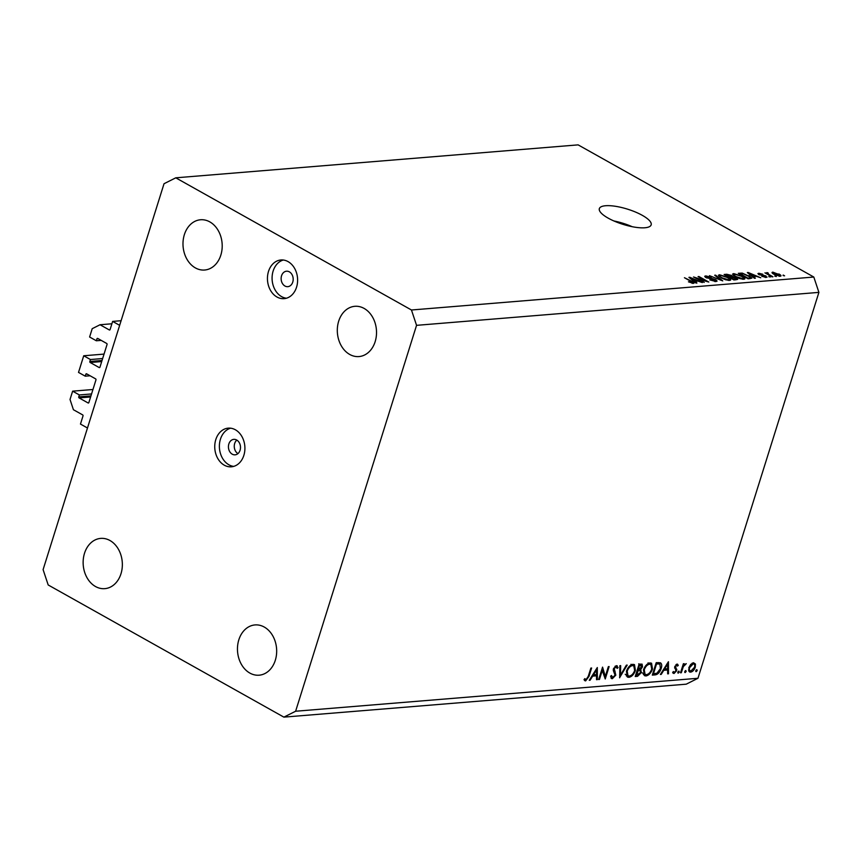 <?xml version="1.0" encoding="UTF-8"?>
<svg xmlns="http://www.w3.org/2000/svg" width="862" height="862" viewBox="0 0 862 862"><rect width="100%" height="100%" fill="white"/><g stroke="black" fill="none" stroke-linecap="round" stroke-linejoin="round"><path stroke-width="1.29" d="M104.043 354.099L83.722 355.769L90.456 359.54L89.853 361.49A0.776 0.603 85.3 0 0 90.187 362.514L99.173 367.546A0.776 0.603 85.3 0 0 99.949 367.147L107.05 344.498A0.776 0.603 85.3 0 0 106.716 343.475L97.729 338.432A0.776 0.603 85.3 0 0 96.953 338.831L96.339 340.781L89.605 336.999L92.212 328.681L100.046 324.748L109.302 329.941A0.776 0.603 85.3 0 0 110.088 329.543L112.642 321.407L121.1 320.707M112.642 321.407L119.656 325.34L87.482 428.005L80.468 424.072L83.011 415.926A0.776 0.603 85.3 0 0 82.677 414.902L73.421 409.719L70.027 399.483L72.634 391.165L92.945 389.505M100.046 324.748L111.898 323.778M96.339 340.781L101.199 340.382M90.456 359.54L102.653 358.538M83.722 355.769L78.517 372.406L85.241 376.177L90.101 375.778M72.634 391.165L79.369 394.947L78.754 396.886A0.776 0.603 85.3 0 0 79.099 397.91L88.075 402.953A0.776 0.603 85.3 0 0 88.861 402.554L95.962 379.894A0.776 0.603 85.3 0 0 95.617 378.871L86.642 373.839A0.776 0.603 85.3 0 0 85.855 374.237L85.241 376.177M79.369 394.947L91.555 393.945M232.244 454.177A7.758 6.023 -94.7 0 0 235.089 454.834A7.758 6.023 -94.7 0 0 240.444 448.466A7.758 6.023 -94.7 0 0 236.684 440.019A7.758 6.023 -94.7 0 0 233.828 439.361A7.758 6.023 -94.7 0 0 228.484 445.729A7.758 6.023 -94.7 0 0 232.244 454.177M224.282 465.178A19.395 15.053 -94.7 0 0 231.415 466.805A19.395 15.053 -94.7 0 0 244.776 450.901A19.395 15.053 -94.7 0 0 235.369 429.772A19.395 15.053 -94.7 0 0 228.247 428.145A19.395 15.053 -94.7 0 0 214.875 444.059A19.395 15.053 -94.7 0 0 224.282 465.178M230.574 428.188A19.395 15.053 -94.7 0 0 219.401 445.169A19.395 15.053 -94.7 0 0 228.915 464.801A19.395 15.053 -94.7 0 0 233.71 466.385M284.945 286.012A7.758 6.023 -94.7 0 0 287.789 286.669A7.758 6.023 -94.7 0 0 293.134 280.301A7.758 6.023 -94.7 0 0 289.373 271.853A7.758 6.023 -94.7 0 0 286.529 271.207A7.758 6.023 -94.7 0 0 281.184 277.564A7.758 6.023 -94.7 0 0 284.945 286.012M276.982 297.013A19.395 15.053 -94.7 0 0 284.115 298.651A19.395 15.053 -94.7 0 0 297.476 282.736A19.395 15.053 -94.7 0 0 288.07 261.617A19.395 15.053 -94.7 0 0 280.947 259.979A19.395 15.053 -94.7 0 0 267.576 275.894A19.395 15.053 -94.7 0 0 276.982 297.013M283.275 260.022A19.395 15.053 -94.7 0 0 272.101 277.004A19.395 15.053 -94.7 0 0 281.615 296.636A19.395 15.053 -94.7 0 0 286.41 298.22M608.184 218.14A27.153 7.93 17.4 0 0 634.949 227.191A27.153 7.93 17.4 0 0 651.166 224.863A27.153 7.93 17.4 0 0 642.319 215.349A27.153 7.93 17.4 0 0 615.554 206.309A27.153 7.93 17.4 0 0 599.338 208.626A27.153 7.93 17.4 0 0 608.184 218.14M349.703 354.444A25.213 19.567 -94.7 0 0 358.969 356.566A25.213 19.567 -94.7 0 0 376.349 335.878A25.213 19.567 -94.7 0 0 364.12 308.424A25.213 19.567 -94.7 0 0 354.853 306.301A25.213 19.567 -94.7 0 0 337.484 326.989A25.213 19.567 -94.7 0 0 349.703 354.444M249.851 673.071A25.213 19.567 -94.7 0 0 259.117 675.194A25.213 19.567 -94.7 0 0 276.497 654.506A25.213 19.567 -94.7 0 0 264.268 627.051A25.213 19.567 -94.7 0 0 255.001 624.928A25.213 19.567 -94.7 0 0 237.632 645.616A25.213 19.567 -94.7 0 0 249.851 673.071M95.531 586.537A25.213 19.567 -94.7 0 0 104.798 588.649A25.213 19.567 -94.7 0 0 122.178 567.961A25.213 19.567 -94.7 0 0 109.948 540.506A25.213 19.567 -94.7 0 0 100.682 538.394A25.213 19.567 -94.7 0 0 83.312 559.082A25.213 19.567 -94.7 0 0 95.531 586.537M195.383 267.91A25.213 19.567 -94.7 0 0 204.65 270.021A25.213 19.567 -94.7 0 0 222.03 249.333A25.213 19.567 -94.7 0 0 209.8 221.879A25.213 19.567 -94.7 0 0 200.534 219.767A25.213 19.567 -94.7 0 0 183.164 240.455A25.213 19.567 -94.7 0 0 195.383 267.91M602.495 669.72L599.446 679.45L598.681 679.515L602.56 667.123L605.307 676.401L608.356 666.638L609.122 666.585L605.243 678.976L601.859 669.365M610.942 677.92L612.332 678.696L610.587 676.207L611.503 675.517L612.731 677.424L615.059 675.194L613.345 670.582L613.464 668.729L616.47 665.669L618.086 667.576L617.16 668.395L615.985 666.951L614.24 668.621L615.824 675.151L612.332 678.696L611.503 678.545M610.608 676.411L612.731 677.424M616.47 665.669L617.203 665.809M615.112 666.272L616.492 667.048L614.972 666.38M619.692 677.791L619.853 665.701L620.672 665.636L620.457 675.172L626.362 665.173L627.18 665.098L619.584 677.726M628.904 677.338L627.385 677.069L626.426 671.25C627.902 667.253 630.068 664.947 632.913 664.322L634.486 664.613L635.413 670.464C633.926 674.461 631.76 676.756 628.904 677.338L626.394 675.937M645.972 675.948L644.453 675.668L643.494 669.86C644.97 665.863 647.136 663.546 649.98 662.921L651.564 663.212L652.491 669.063C650.993 673.06 648.827 675.355 645.972 675.948L643.461 674.537M660.389 674.45L668.427 661.725L668.492 673.793L667.651 673.858L667.641 669.989L663.772 670.313L661.229 674.386L660.389 674.45M695.785 671.455L696.819 669.612L697.207 670.582L696.173 671.681L695.785 670.701M696.819 669.612L697.207 670.582L696.173 670.011M818.9 292.38L697.972 678.275L686.227 684.18L283.878 717.13L48.186 584.964L43.1 569.62L164.028 183.725L175.773 177.82L578.122 144.87L813.814 277.036L818.9 292.38L416.551 325.34L295.623 711.236L697.972 678.275M688.824 667.738L690.688 664.451L693.533 662.759L695.44 664.063L695.278 667.21C694.201 670.086 692.639 671.735 690.602 672.134L689.481 671.94L688.824 667.738M684.74 672.371L685.775 670.517L686.163 671.487L685.128 672.586L684.74 671.606M685.775 670.517L686.163 671.487L685.128 670.916M681.292 672.748L680.527 672.802L683.361 663.751L684.126 663.686L683.706 665.022L686.271 663.665L683.351 666.585L681.292 672.748L680.657 672.382M685.549 664.656L684.46 664.117M677.844 672.931L678.879 671.078L679.267 672.058L678.232 673.147L677.844 672.177M678.879 671.078L679.267 672.058L678.232 671.476M677.112 664.106L678.297 665.27L677.543 666.089L676.756 665.216L675.571 666.509L676.702 670.722L674.052 673.491L672.651 672.414L673.427 671.53L674.364 672.382L675.916 670.83L674.784 666.617L677.597 664.214M677.543 666.089L675.905 664.742M672.78 672.78L673.297 673.341M673.427 671.53L674.364 672.382M661.186 668.503C659.775 672.511 657.695 674.644 654.937 674.903L652.297 675.118L656.176 662.727L660.464 662.813C661.844 663.805 662.081 665.701 661.186 668.503L660.551 668.147M637.535 676.325L635.229 676.519L639.108 664.128L642.104 664.149L642.524 666.832L640.714 669.558L641.36 672.586L637.535 676.325L635.617 675.258M589.263 680.28L597.312 667.544L597.366 679.622L596.536 679.687L596.515 675.819L592.647 676.131L590.104 680.215L589.263 680.28M584.307 680.129L585.643 680.883L584.037 679.622L584.792 678.631L586.085 679.612L588.272 676.325L590.858 668.082L591.623 668.018L588.994 676.379L585.643 680.883L584.889 680.732M696.41 278.027L704.232 282.413L693.522 276.971L705.903 280.99L698.069 276.605L698.953 276.53L708.779 282.036L696.259 278.512M715.794 279.708L717.119 281.077L715.966 281.529L709.803 279.902L714.9 280.883L714.943 279.794L705.956 277.607L704.696 276.314L705.741 275.894L711.29 277.327L706.915 276.53L706.862 277.542L712.141 278.501L715.794 279.708L715.611 280.301M714.706 281.508L714.943 279.794M706.915 276.53L706.721 277.984M715.622 275.161L722.755 280.893L709.458 275.668L721.095 280.29L714.695 275.237L715.622 275.161L715.417 275.808M730.297 280.279L730.588 279.363L729.575 280.419L725.524 279.762L721.289 277.941L718.369 275.269L719.501 274.762L727.927 277.316L730.707 279.924M744.488 279.116L744.779 278.21L743.766 279.256L739.704 278.598L735.469 276.777L732.56 274.105L733.691 273.599L742.117 276.152L744.897 278.76M753.172 276.519L755.371 278.221L754.444 278.297L747.343 272.564L748.216 272.5L760.758 277.779L756.157 276.271L752.989 277.122M783.192 275.043L784.592 275.829L783.041 275.528M175.773 177.82L411.465 309.997L813.814 277.036M778.839 273.954C781.08 275.14 781.543 275.915 780.229 276.271L774.151 274.385C771.953 273.222 771.522 272.467 772.837 272.123L778.677 274.461M781.047 275.905L780.229 276.271M772.018 272.478L772.837 272.123L772.471 273.276M774.981 275.711L776.393 276.497L774.83 276.196M769.249 274.709L772.955 276.777L772.061 276.853L764.928 272.845L766.954 273.416L766.727 272.618L767.945 272.769L769.098 275.193M766.803 273.9L766.598 273.049M767.913 273.34L767.773 274.439M769.001 276.206L770.402 276.993L768.85 276.691M766.006 275.948L766.221 277.413L761.803 276.303L765.262 276.842L765.294 276.12L758.851 274.569L758.786 273.265L762.848 274.245L759.831 273.836L759.594 274.418L766.006 275.948L765.553 277.424L765.79 276.637M767.105 277.068L766.221 277.413M765.09 277.381L765.294 276.12M757.913 273.61L758.786 273.265L758.452 274.331M759.831 273.836L759.454 274.87M748.927 275.56L751.912 278.135L748.13 278.814L738.303 273.308L742.247 273.103L748.766 276.055M736.267 277.93L737.753 279.363L733.939 279.978L724.112 274.472L726.763 274.256L731.569 275.441L732.678 276.68L736.267 277.93L736.094 278.491M732.711 276.605L732.528 277.165M694.761 281.303L696.949 283.005L696.033 283.081L688.932 277.348L689.805 277.284L702.347 282.564L697.746 281.055L694.578 281.906M693.339 283.382L688.436 281.82L692.38 282.251L684.439 277.715L691.992 281.389C694.018 282.413 694.47 283.081 693.339 283.382L694.061 283.092M692.057 283.296L692.38 282.251M295.623 711.236L283.878 717.13M411.465 309.997L416.551 325.34M632.212 226.706A27.153 7.93 17.4 0 0 613.852 220.952M237.923 453.617A7.758 6.023 85.3 0 1 234.292 447.109A7.758 6.023 85.3 0 1 236.824 440.105M779.065 276.217L778.02 274.073L773.828 272.694L773.117 273.771M773.828 272.694L775.035 274.31L779.657 275.484L779.42 276.26M767.762 273.373L767.945 272.769M748.022 273.114L748.216 272.5M750.263 274.181L752.321 275.851L754.713 275.646L748.809 273.103L750.08 274.773M752.138 276.433L752.321 275.851M754.476 276.411L754.713 275.646M742.053 273.739L742.247 273.103M740.339 273.879L747.86 278.103L749.39 277.973L750.08 276.993L743.238 273.771L740.189 274.364M750.145 278.652L750.08 276.993M749.153 278.728L749.39 277.973M733.174 275.247L733.691 273.599M742.419 279.213L742.613 278.609C743.96 278.232 743.497 277.435 741.201 276.217L734.844 274.245L733.67 275.646M734.844 274.245C733.465 274.633 733.971 275.452 736.374 276.713L742.613 278.609L743.443 278.232L743.119 279.266M731.407 275.98L731.569 275.441M726.149 275.043L729.08 276.68L731.429 276.433L730.847 275.614L727.603 274.924L725.998 275.528M731.17 277.252L730.847 275.614M730.082 277.812L733.681 279.256L736.277 278.857L735.986 279.805M735.911 279.816L735.383 278.006L730.233 277.327M735.2 279.87L735.437 279.116M718.994 276.4L719.501 274.762M728.228 280.376L728.422 279.773C729.78 279.396 729.306 278.598 727.011 277.37L720.664 275.409L719.479 276.799M720.664 275.409C719.274 275.797 719.792 276.616 722.194 277.876L728.422 279.773L729.252 279.396L728.929 280.43M705.321 277.208L705.741 275.894M689.611 277.898L689.805 277.284M691.852 278.965L693.91 280.635L696.302 280.441L690.387 277.887L691.669 279.557M693.727 281.217L693.91 280.635M696.065 281.195L696.302 280.441M693.21 662.803L695.44 664.063M694.632 666.843L695.278 667.21M688.781 671.121L690.602 672.134M694.513 667.274C695.063 665.108 694.621 663.966 693.188 663.869L689.589 667.684C689.05 669.849 689.503 670.959 690.947 671.024L694.513 667.274M692.348 663.115L693.975 664.031L692.078 663.255M688.512 669.968L690.947 671.024M688.964 667.328L689.589 667.684M683.07 664.667L683.706 665.022M684.503 664.074L685.344 664.548M682.607 666.164L683.351 666.585M676.53 664.268L678.297 665.27M674.957 666.164L675.571 666.509M674.72 666.854L675.528 667.307M674.634 667.328L676.12 668.169M674.666 668.125L676.842 669.343M676.013 670.334L676.702 670.722M667.651 673.319L668.492 673.793M665.712 668.912L667.641 669.989M663.18 669.979L663.772 670.313M660.637 674.052L661.229 674.386M667.63 668.75L667.608 664.139L664.58 668.998L667.63 668.75M667.026 663.815L667.608 664.139M663.999 668.675L664.58 668.998M658.708 662.544L658.891 663.578M657.232 662.652L659.656 664.02L656.542 663.934L653.461 673.782L656.973 673.19L660.421 668.567L659.872 664.128L657.07 662.555M655.907 663.578L656.542 663.934M652.825 673.427L653.461 673.782M649.819 662.943L650.099 664.009M651.844 668.697L652.491 669.063M644.41 674.062L643.375 674.343M651.726 669.117L650.864 664.44L649.625 664.193C647.287 664.667 645.498 666.531 644.259 669.785L645.088 674.45L646.338 674.677C648.687 674.246 650.476 672.403 651.726 669.117M648.31 663.449L649.625 664.193M643.634 669.44L644.259 669.785M641.856 666.466L642.524 666.832M639.83 669.063L640.714 669.558M638.774 669.257L638.785 669.893M640.703 672.22L641.36 672.586M638.688 663.815L641.5 665.389L639.475 665.335L638.236 669.3L641.748 666.919L639.022 664.408M638.839 664.979L639.475 665.335M637.6 668.944L638.236 669.3M638.343 670.539L636.393 675.183L640.595 672.651L639.895 670.55L637.287 669.946M637.201 670.216L637.837 670.571M635.757 674.827L636.393 675.183M632.751 664.343L633.031 665.41M634.777 670.097L635.413 670.464M627.342 675.463L626.308 675.743M634.647 670.517L633.796 665.841L632.557 665.593C630.219 666.067 628.43 667.931 627.191 671.186L628.021 675.84L629.271 676.077C631.609 675.646 633.408 673.793 634.647 670.517M631.243 664.85L632.557 665.593M626.566 670.83L627.191 671.186M619.649 674.709L620.457 675.172M615.393 666.067L618.086 667.576M613.625 668.276L614.24 668.621M613.281 669.602L614.304 670.173M613.302 670.324L615.069 671.315M615.156 674.774L615.824 675.151M598.81 679.094L599.446 679.45M604.176 675.765L605.307 676.401M596.526 679.148L597.366 679.622M594.586 674.741L596.515 675.819M592.054 675.808L592.647 676.131M589.522 679.881L590.104 680.215M596.515 674.58L596.493 669.968L593.465 674.827L596.515 674.58M595.901 669.645L596.493 669.968M592.873 674.504L593.465 674.827M109.302 329.941L109.862 329.898M96.953 338.831L98.246 338.723M99.173 367.546L99.723 367.503M90.187 362.514L101.705 361.566M89.853 361.49L102.039 360.488M85.855 374.237L87.148 374.13M88.075 402.953L88.624 402.899M79.099 397.91L90.607 396.973M78.754 396.886L90.941 395.895M761.685 275.474L761.868 274.881M740.469 273.868L740.706 273.114M726.526 275.01L726.763 274.256M730.416 277.316L730.653 276.562M681.605 669.343L682.241 669.699M652.749 673.675L654.937 674.903M656.014 663.255L657.146 663.891M588.358 676.023L588.994 676.379M767.654 273.459L767.406 274.245M759.25 274.03L759.045 274.676M731.579 276.303L731.278 277.241M715.697 280.581L715.395 281.551M706.15 276.81L705.913 277.586M692.585 282.585L692.348 283.339M685.43 664.58L684.514 664.063M677.058 665.281L675.97 664.677M673.933 672.295L673.147 671.854M650.864 664.44L648.062 662.867M645.088 674.45L642.287 672.877M633.796 665.841L630.984 664.268M628.021 675.84L625.219 674.267"/></g></svg>
